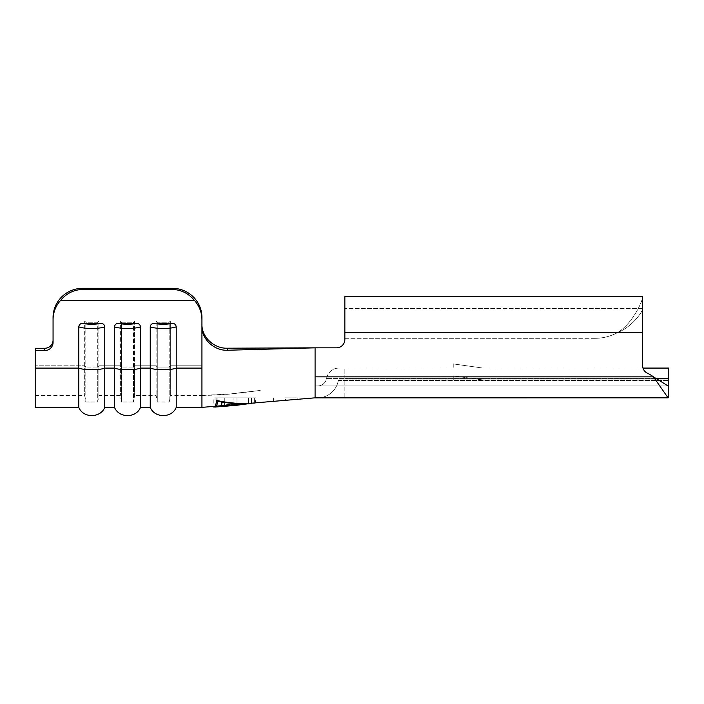 <?xml version="1.0" encoding="UTF-8"?>
<svg xmlns="http://www.w3.org/2000/svg" width="704" height="704" viewBox="0 0 704 704"><rect width="100%" height="100%" fill="white"/><g stroke="black" fill="none" stroke-linecap="round" stroke-linejoin="round"><path stroke-width="0.53" stroke-dasharray="3.52 2.64" d="M285.305 397.857L297.211 397.857L285.305 397.857M118.589 323.321C116.222 323.4 114.858 324.57 114.506 326.823A14.291 2.798 180 0 0 127.503 328.451A14.291 2.798 180 0 0 140.492 326.823C140.149 324.57 138.785 323.4 136.418 323.321A10.718 2.094 0 0 1 127.503 324.254A10.718 2.094 0 0 1 118.589 323.321L136.418 323.321M154.317 323.321C151.95 323.4 150.586 324.57 150.242 326.823A14.291 2.798 180 0 0 163.231 328.451A14.291 2.798 180 0 0 176.22 326.823C175.877 324.57 174.522 323.4 172.146 323.321A10.718 2.094 0 0 1 163.231 324.254A10.718 2.094 0 0 1 154.317 323.321L172.146 323.321M82.861 323.321C80.494 323.4 79.13 324.57 78.778 326.823A14.291 2.798 180 0 0 91.775 328.451A14.291 2.798 180 0 0 104.764 326.823C104.421 324.57 103.057 323.4 100.681 323.321A10.718 2.094 0 0 1 91.775 324.254A10.718 2.094 0 0 1 82.861 323.321L100.681 323.321M53.064 319.81A29.77 29.198 180 0 1 60.306 300.731C66.326 293.41 73.841 289.652 82.843 289.45L82.843 288.279A29.77 29.198 -0 0 0 53.064 317.478L53.064 342.417A8.334 8.175 -0 0 1 44.73 350.592L35.2 350.592L35.2 407.378M53.064 317.478L53.064 340.085A8.334 8.175 180 0 1 44.73 348.26L35.2 348.26L35.2 395.472L35.2 350.592M642.963 368.078L344.854 368.078L668.8 368.078L668.8 378.418L344.854 378.418L344.854 368.078L338.897 368.078L344.854 368.078L344.854 385.942L344.854 378.418L656.542 378.418M483.006 368.078L453.235 368.078L483.006 368.078L453.235 363.906L483.006 368.078M483.006 379.993L453.235 375.822L483.006 379.993L453.235 375.822L483.006 379.993L453.235 379.993L483.006 379.993M254.329 403.11L252.551 403.154C240.601 404.034 228.686 403.137 216.823 400.453C215.899 405.099 214.905 407.326 213.849 407.123L213.849 397.857L216.823 397.857L213.849 397.857M201.934 407.378L201.934 326.207C201.494 339.601 214.79 351.014 227.682 350.24L315.084 347.829L227.154 348.207C214.386 348.682 201.564 337.348 201.934 324.157L201.934 317.478A29.77 29.198 -0 0 0 172.163 288.279L172.163 289.45C181.166 289.652 188.672 293.41 194.7 300.731A29.77 29.198 180 0 1 201.934 319.81L201.934 326.207M336.521 347.829A8.334 8.334 0 0 0 344.854 339.495L344.854 332.649L344.854 339.495A8.334 8.334 0 0 1 336.521 347.829L315.084 347.829L336.521 347.829L315.084 347.829L315.084 397.857L344.854 397.857L344.854 379.993L668.8 379.993L338.897 379.993L344.854 379.993L344.854 397.857L317.627 397.857L668.087 397.857L668.8 395.648L668.8 378.418M140.492 407.378L140.492 368.113L150.242 368.113L150.242 407.378M176.22 326.823L176.22 407.378M35.2 368.113L78.778 368.113L78.778 407.378M104.764 326.823L104.764 407.378M78.778 326.823L78.778 368.113A14.291 2.798 0 0 0 91.775 369.741A14.291 2.798 0 0 0 104.764 368.113L114.506 368.113L114.506 407.378M170.342 365.781L170.342 320.989L169.189 322.265L157.274 322.265L156.121 320.989L170.342 320.989L169.189 322.265L157.274 322.265L156.121 320.989L170.342 320.989L170.342 395.472L170.342 365.781L201.934 365.781L201.934 324.157L201.934 395.472L201.934 365.781L170.342 365.781L169.189 367.057L169.189 322.265L169.189 402.019L169.189 367.057L157.274 367.057L157.274 322.265L157.274 402.019L157.274 367.057L156.121 365.781L156.121 320.989L156.121 395.472L156.121 365.781L134.614 365.781L134.614 320.989L133.452 322.265L121.546 322.265L120.393 320.989L134.614 320.989L133.452 322.265L121.546 322.265L120.393 320.989L134.614 320.989L134.614 395.472L134.614 365.781L156.121 365.781L157.274 367.057L169.189 367.057L170.342 365.781M120.393 365.781L120.393 320.989L120.393 395.472L120.393 365.781L98.886 365.781L98.886 320.989L97.724 322.265L85.818 322.265L84.665 320.989L98.886 320.989L97.724 322.265L85.818 322.265L84.665 320.989L98.886 320.989L98.886 395.472L98.886 365.781L120.393 365.781L121.546 367.057L121.546 322.265L121.546 402.019L121.546 367.057L120.393 365.781M84.665 365.781L84.665 320.989L84.665 395.472L84.665 365.781L35.2 365.781L84.665 365.781L85.818 367.057L85.818 322.265L85.818 402.019L85.818 367.057L84.665 365.781M82.843 288.279L172.163 288.279M82.843 289.45L172.163 289.45M60.306 300.731L194.7 300.731M201.934 368.113L176.22 368.113A14.291 2.798 0 0 1 163.231 369.741A14.291 2.798 0 0 1 150.242 368.113L150.242 326.823M114.506 326.823L114.506 368.113A14.291 2.798 0 0 0 127.503 369.741A14.291 2.798 0 0 0 140.492 368.113L140.492 326.823M201.934 319.81L201.934 317.478M133.452 367.057L133.452 322.265L133.452 402.019L133.452 367.057L121.546 367.057L133.452 367.057L134.614 365.781L133.452 367.057M97.724 367.057L97.724 322.265L97.724 402.019L97.724 367.057L85.818 367.057L97.724 367.057L98.886 365.781L97.724 367.057M227.682 350.24L227.154 348.207M344.854 339.495L344.854 332.649L344.854 338.307L594.959 338.307A47.643 47.643 0 0 0 617.478 332.649C632.826 326.471 642.699 311.309 642.602 308.898L642.602 365.64A8.334 8.334 0 0 0 647.302 373.138A8.334 8.334 0 0 1 642.602 365.64A8.334 8.334 0 0 0 647.302 373.138A38.113 38.113 0 0 1 653.418 376.851A38.113 38.113 0 0 0 647.302 373.138A38.113 38.113 0 0 1 653.418 376.851L668.087 385.942L315.084 385.942L668.087 385.942L668.8 384.991M344.854 332.649L344.854 338.307L594.959 338.307A47.643 47.643 0 0 0 617.478 332.649A47.643 47.643 0 0 1 594.959 338.307A47.643 47.643 0 0 0 617.478 332.649C632.817 323.435 642.699 300.74 642.602 297.167L642.602 332.649L642.602 297.167C642.682 300.705 632.852 323.444 617.478 332.649C632.843 326.489 642.682 311.265 642.602 308.898L642.602 296.622L344.854 296.622L344.854 338.307L344.854 296.622L344.854 332.649L344.854 308.528L344.854 332.649L642.602 332.649M315.084 376.851L653.418 376.851L315.084 376.851L653.418 376.851L668.087 397.848M317.627 385.942A9.099 9.099 0 0 0 326.586 378.418A12.505 12.505 0 0 1 338.897 368.078A12.505 12.505 0 0 0 326.586 378.418L344.854 378.418L326.586 378.418A9.099 9.099 0 0 1 317.627 385.942A9.099 9.099 0 0 0 326.586 378.418M338.316 380.477A21.006 21.006 0 0 1 317.627 397.857A21.006 21.006 0 0 0 338.316 380.477A21.006 21.006 0 0 1 317.627 397.857A21.006 21.006 0 0 0 338.316 380.477L668.8 380.477L338.316 380.477A0.598 0.598 0 0 1 338.897 379.993A0.598 0.598 0 0 0 338.316 380.477A0.598 0.598 0 0 1 338.897 379.993M255.534 397.857L216.823 397.857L255.534 397.857L255.534 403.014M254.329 397.857L251.486 397.857L254.329 397.857L254.329 403.163L251.486 403.304C240.258 404.272 229.055 403.586 217.888 401.262C216.999 405.363 216.049 407.29 215.046 407.062M217.888 401.262L217.888 397.857L251.486 397.857L215.046 397.857L217.888 397.857L217.888 400.602M216.823 400.453L216.823 397.857L216.823 400.453M251.486 403.278L251.486 397.857L221.716 397.857L251.486 397.857L251.486 403.304M215.046 406.278L215.046 397.857M221.716 402.433L221.716 403.85C231.625 405.038 241.551 404.879 251.486 403.383L251.486 397.857L251.486 403.383M233.93 405.17L233.93 397.857L233.93 405.557L224.77 405.205L224.77 406.41L224.77 397.857L224.77 405.988M236.984 404.985L236.984 397.857L236.984 404.985L248.433 403.77L248.433 397.857L248.433 403.77M224.77 402.829L224.77 405.205M221.716 406.569L221.716 403.85M453.235 363.906L453.235 368.078M642.602 308.898L642.602 297.167M44.73 348.26L44.73 350.592M273.398 400.787L273.398 397.857M453.235 379.993L453.235 375.822M35.2 395.472L84.665 395.472L85.818 402.019L97.724 402.019L98.886 395.472L120.393 395.472L121.546 402.019L133.452 402.019L134.614 395.472L156.121 395.472L157.274 402.019L169.189 402.019L170.342 395.472L201.934 395.472M201.934 395.402C218.143 395.322 229.416 394.17 236.843 393.378L260.242 390.438L229.61 394.073L201.934 395.393L223.74 394.583L260.242 390.438L229.724 394.055L201.934 395.393M642.602 308.528L344.854 308.528L642.602 308.528M297.211 398.49L297.211 397.857"/><path stroke-width="1.06" d="M285.305 399.476C269.958 401.139 269.958 401.139 285.305 399.476C269.958 401.139 269.958 401.139 285.305 399.476C300.661 398.165 300.661 398.165 285.305 399.476C300.661 398.165 300.661 398.165 285.305 399.476M114.506 326.823C114.849 324.57 116.213 323.4 118.589 323.321L136.418 323.321C138.785 323.4 140.14 324.57 140.492 326.823A14.291 2.798 180 0 1 127.503 328.451A14.291 2.798 180 0 1 114.506 326.823L114.506 407.378L104.764 407.378L104.764 326.823A14.291 2.798 180 0 1 91.775 328.451A14.291 2.798 180 0 1 78.778 326.823C79.121 324.57 80.485 323.4 82.861 323.321L100.681 323.321C103.057 323.4 104.412 324.57 104.764 326.823M150.242 326.823C150.586 324.57 151.941 323.4 154.317 323.321L172.146 323.321C174.513 323.4 175.868 324.57 176.22 326.823A14.291 2.798 180 0 1 163.231 328.451A14.291 2.798 180 0 1 150.242 326.823L150.242 407.378L140.492 407.378L140.492 326.823M44.73 350.592L44.73 348.26A8.334 8.175 180 0 0 53.064 340.085L53.064 317.478A29.77 29.198 0 0 1 82.843 288.279L82.843 289.45C73.841 289.652 66.326 293.41 60.306 300.731A29.77 29.198 180 0 0 53.064 319.81L53.064 342.417A8.334 8.175 0 0 1 44.73 350.592L35.2 350.592L35.2 407.378L78.778 407.378L78.778 326.823M53.064 319.81L53.064 317.478M656.542 378.418L668.8 378.418L668.8 368.078L642.963 368.078M213.849 407.123C214.905 407.317 215.899 405.09 216.823 400.453C228.694 403.137 240.61 404.026 252.551 403.137L254.329 403.11M201.934 407.378L176.22 407.378L176.22 368.113L201.934 368.113L201.934 407.378L314.714 397.857M668.8 378.418L668.8 395.648L668.087 397.848L315.084 397.857L315.084 347.829L336.521 347.829A8.334 8.334 0 0 0 344.854 339.495A8.334 8.334 0 0 1 336.521 347.829M227.682 350.24L315.084 347.829L227.154 348.207L227.682 350.24C214.782 351.006 201.564 339.636 201.934 326.207L201.934 319.81A29.77 29.198 180 0 0 194.7 300.731C188.672 293.41 181.166 289.652 172.163 289.45L172.163 288.279A29.77 29.198 0 0 1 201.934 317.478L201.934 319.81M60.306 300.731L194.7 300.731M35.2 368.113L78.778 368.113A14.291 2.798 180 0 0 91.775 369.741A14.291 2.798 180 0 0 104.764 368.113L114.506 368.113A14.291 2.798 180 0 0 127.503 369.741A14.291 2.798 180 0 0 140.492 368.113L150.242 368.113A14.291 2.798 180 0 0 163.231 369.741A14.291 2.798 180 0 0 176.22 368.113L176.22 326.823M82.843 288.279L172.163 288.279M44.73 348.26L35.2 348.26L35.2 350.592M82.843 289.45L172.163 289.45M227.154 348.207C214.403 348.682 201.555 337.348 201.934 324.157L201.934 317.478M668.8 384.991L668.087 385.942L653.418 376.851A38.113 38.113 0 0 0 647.302 373.138A8.334 8.334 0 0 1 642.602 365.64L642.602 296.622L344.854 296.622L344.854 339.495M668.087 397.848L653.418 376.851L315.084 376.851M215.046 406.278L215.046 407.062C216.049 407.282 216.999 405.346 217.888 401.262C229.073 403.594 240.275 404.263 251.486 403.278L236.984 405.24L215.054 407.062M217.888 401.262L217.888 400.602M251.486 403.524L248.433 403.902M224.77 406.349L251.486 403.436L224.77 405.434L224.77 402.829L221.716 402.433L221.716 406.569L224.77 406.349L224.77 405.434M118.589 323.321A10.718 2.094 0 0 0 127.503 324.254A10.718 2.094 0 0 0 136.418 323.321M154.317 323.321A10.718 2.094 0 0 0 163.231 324.254A10.718 2.094 0 0 0 172.146 323.321M82.861 323.321A10.718 2.094 0 0 0 91.775 324.254A10.718 2.094 0 0 0 100.681 323.321M201.934 368.113L201.934 326.207M344.854 332.649L642.602 332.649M140.492 407.378C136.312 418.158 119.002 418.466 114.506 407.378M104.764 407.378C100.584 418.158 83.274 418.466 78.778 407.378M176.22 407.378C172.04 418.158 154.73 418.466 150.242 407.378"/></g></svg>
